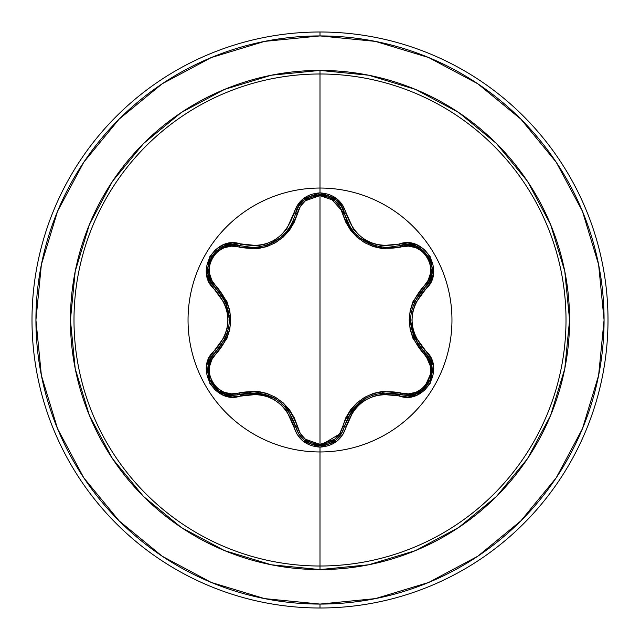 <?xml version="1.0" encoding="UTF-8"?>
<svg xmlns="http://www.w3.org/2000/svg" width="640" height="640" viewBox="0 0 640 640"><rect width="100%" height="100%" fill="white"/><g stroke="black" fill="none" stroke-linecap="round" stroke-linejoin="round"><path stroke-width="0.96" d="M431.536 364.584L428.816 357.72L424.296 352.008L428.848 357.768L431.552 364.672L430.456 379.472L421.136 391.112L407.056 395.424L399.864 394.376A1.96 0.616 106.6 0 0 400.92 392.944C422.744 401.384 441.808 368.256 423.592 353.64C404.648 331.16 404.648 308.728 423.592 286.36C441.816 271.696 422.704 238.608 400.92 247.056C372.024 252.192 352.616 240.984 342.712 213.448C339.488 202.48 331.92 196.536 320 195.616C308.104 196.56 300.552 202.512 297.336 213.472C287.336 241.112 267.92 252.328 239.072 247.112C217.256 238.648 198.16 271.752 216.368 286.392C235.264 308.848 235.264 331.256 216.368 353.608A1.96 0.616 46.6 0 1 215.656 351.976C198.984 365.704 211.032 396.728 232.92 395.384C211.08 396.904 198.984 365.384 215.656 351.976A1.96 0.616 -133.4 0 0 216.368 353.608C198.152 368.288 217.304 401.36 239.072 392.888C268.016 387.728 287.432 398.944 297.336 426.528C300.544 437.488 308.096 443.432 320 444.384C331.912 443.464 339.48 437.52 342.712 426.552C352.712 398.96 372.12 387.752 400.92 392.944A1.96 0.616 -73.4 0 1 399.864 394.376C372.304 389.304 353.84 399.96 344.48 426.352A1.96 0.456 13.4 0 1 346.272 426.312C355.12 401.128 372.672 390.992 398.936 395.904C424.544 405.624 446.408 367.776 425.152 350.432C407.728 330.16 407.728 309.872 425.152 289.568C446.392 272.272 424.592 234.384 398.936 244.096C372.704 249.024 355.144 238.888 346.272 213.688C342.44 200.784 333.688 193.84 320 192.872L320 188.04A131.96 131.96 0 0 1 451.96 320A131.96 131.96 0 0 1 320 451.96A131.96 131.96 0 0 1 188.04 320A131.96 131.96 0 0 1 320 188.04L320 192.872L303.152 198.816L297.2 205.52L286.736 228.992L281.016 235.304L274.04 240.376L266.176 243.88L257.824 245.688L232.256 243.008L223.48 244.816L215.72 249.456L209.904 256.432L206.592 274L209.408 282.52L224.488 303.32L227.088 311.424L227.984 319.992L227.096 328.544L224.488 336.672L209.416 357.472L206.6 365.976L209.888 383.536L215.696 390.528L223.464 395.176L232.248 396.984L257.816 394.312L266.144 396.104L274.024 399.616L280.992 404.672L286.736 411L297.2 434.48L303.152 441.184L320 447.128L320 566.008A246.008 246.008 0 0 0 566.008 320A246.008 246.008 0 0 0 320 73.992L320 188.04A131.96 131.96 0 0 1 451.96 320A131.96 131.96 0 0 1 320 451.96A131.96 131.96 0 0 1 188.04 320A131.96 131.96 0 0 1 320 188.04L320 73.992A246.008 246.008 0 0 0 73.992 320A246.008 246.008 0 0 0 320 566.008L320 569.576A249.576 249.576 0 0 1 70.424 320A249.576 249.576 0 0 1 320 70.424L320 73.992L320 70.424L271.312 75.216L224.488 89.416L181.344 112.48L143.52 143.52L112.48 181.344L89.416 224.488L75.216 271.312L70.424 320L75.216 368.688L89.416 415.512L112.48 458.656L143.52 496.48L181.344 527.52L224.488 550.584L271.312 564.784L320 569.576L368.688 564.784L415.512 550.584L458.656 527.52L496.48 496.48L527.52 458.656L550.584 415.512L564.784 368.688L569.576 320L564.784 271.312L550.584 224.488L527.52 181.344L496.48 143.52L458.656 112.48L415.512 89.416L368.688 75.216L320 70.424A249.576 249.576 0 0 1 569.576 320A249.576 249.576 0 0 1 320 569.576L320 566.008A246.008 246.008 0 0 0 566.008 320A246.008 246.008 0 0 0 320 73.992A246.008 246.008 0 0 0 73.992 320A246.008 246.008 0 0 0 320 566.008L320 447.128C333.68 446.16 342.44 439.224 346.272 426.312A1.96 0.456 -166.6 0 0 344.48 426.352L341.28 433.952L335.728 440.168L320.024 445.672L335.776 440.128L341.304 433.912L344.48 426.352A1.96 0.616 13.4 0 1 342.712 426.552L339.76 433.528L334.632 439.264L320 444.384L305.4 439.24L300.272 433.496L294.328 417.872L289.552 409.856L283.208 402.888L275.44 397.264L266.696 393.336L257.456 391.296L231.568 393.832L224.04 392.264L217.336 388.256L212.288 382.192L209.536 374.792L209.4 366.968L211.8 359.648L226.896 338.536L229.744 329.568L230.728 320.04L229.76 310.52L226.912 301.504L211.808 280.36L209.4 273.056L209.528 265.24L212.264 257.84L217.312 251.768L224.024 247.744L231.568 246.168L257.408 248.704L266.608 246.688L275.368 242.776L283.136 237.168L289.528 230.184L294.312 222.16L300.28 206.496L305.4 200.76L320 195.616L320 444.384L320 195.616L334.624 200.736L339.768 206.48L345.728 222.088L350.496 230.096L356.84 237.048L364.6 242.672L373.328 246.592L382.56 248.632L408.424 246.12L415.952 247.696L422.656 251.712L427.696 257.776L430.44 265.184L430.568 273.008L428.16 280.328L413.04 301.44L410.184 310.416L409.192 319.96L410.168 329.488L413.016 338.52L428.152 359.672L430.568 366.968L430.448 374.784L427.72 382.184L422.68 388.264L415.976 392.296L408.432 393.88L382.608 391.36L373.416 393.384L364.672 397.288L356.912 402.888L350.528 409.864L345.744 417.872L342.712 426.552A1.96 0.616 -166.6 0 0 344.48 426.352L351.928 410.344L365.272 398.432L373.232 394.84M347.048 221.272L350 226.832M350.088 226.976L351.44 228.992M356.936 235.328L359.752 237.792M359.896 237.904L360.896 238.672M360.904 238.68L365.176 241.512M369.632 243.768L374.856 245.672L359.92 237.92L357.008 235.392M351.488 229.048L350.112 227L344.48 213.648A1.96 0.616 -13.4 0 0 342.712 213.448A1.96 0.616 166.6 0 1 344.48 213.648L341.304 206.088L335.728 199.832L341.28 206.048L344.48 213.648C350.856 234.664 365.12 245.936 387.272 247.464L399.864 245.624A1.96 0.616 -106.6 0 1 400.92 247.056A1.96 0.616 73.4 0 0 399.864 245.624L408.048 244.592L416.216 246.304L428.76 257.032M422.976 389.736L407.056 395.424L414.368 394.336L421.136 391.112L430.472 379.424L431.544 364.64M225.8 337.504L215.656 351.976A1.96 0.456 -133.4 0 0 214.8 350.408C193.576 367.72 215.416 405.584 241.064 395.848A1.96 0.456 -106.7 0 0 240.136 394.32A1.96 0.616 73.3 0 1 239.072 392.888A1.96 0.616 -106.7 0 0 240.136 394.32L232.92 395.376L240.136 394.32L232.92 395.376L218.832 391.064L209.52 379.432L208.416 364.632L211.12 357.736L215.656 351.976L211.144 357.696L208.432 364.576M162.176 83.8L119.128 119.128L162.176 83.8L211.288 57.552L264.584 41.384L320 35.928A284.072 284.072 0 0 1 604.072 320A284.072 284.072 0 0 1 320 604.072L320 608A288 288 0 0 0 608 320A288 288 0 0 0 320 32L320 35.928L320 32A288 288 0 0 1 608 320A288 288 0 0 1 320 608A288 288 0 0 1 32 320A288 288 0 0 1 320 32A288 288 0 0 0 32 320A288 288 0 0 0 320 608L320 604.072A284.072 284.072 0 0 1 35.928 320A284.072 284.072 0 0 1 320 35.928L375.416 41.384L428.712 57.552L477.824 83.8L520.872 119.128L556.2 162.176L520.872 119.128M83.856 162.096L119.128 119.128M83.8 477.824L119.128 520.872L83.8 477.824L57.552 428.712L41.384 375.416L35.928 320L41.384 264.584L57.552 211.288L83.8 162.176M162.096 556.144L119.128 520.872M477.824 556.2L520.872 520.872L477.824 556.2L428.712 582.448L375.416 598.616L320 604.072L264.584 598.616L211.288 582.448L162.176 556.2M556.144 477.904L520.872 520.872M556.2 162.176L582.448 211.288L598.616 264.584L604.072 320L598.616 375.416L582.448 428.712L556.2 477.824M297.336 426.528A1.96 0.616 -13.3 0 1 295.568 426.328A1.96 0.616 166.7 0 0 297.336 426.528M287.912 410.008L284.784 406.296M270.84 396.352L249.176 392.616M342.096 432.568L320.024 445.672L311.32 444.12M288.12 410.28L298.736 433.888L304.168 440.04M303.608 439.568L300.368 436.2M298.584 433.648L295.824 427.304M364.976 398.608L362.872 399.928M361.584 400.816L347.552 417.64M427.8 283.896L424.296 287.992A1.96 0.616 46.7 0 0 423.592 286.36A1.96 0.616 -133.3 0 1 424.296 287.992C406.08 309.344 406.08 330.68 424.296 352.008A1.96 0.456 -46.7 0 1 425.152 350.432A1.96 0.456 133.3 0 0 424.296 352.008A1.96 0.616 -46.7 0 1 423.592 353.64A1.96 0.616 133.3 0 0 424.296 352.008L432.192 370.328L423.816 389.024M410.704 324.4L418.296 345.024M406.2 244.584L407.88 244.584M408.576 244.616L415.896 246.176M414.128 302.472L429.264 281.472L431.896 273.56L428.816 257.136L431.736 264.944M431.712 274.576L430.616 278.472M345 215.616L345.56 217.432M346.504 219.976L347.36 221.96M348.952 225.064L350.712 227.928M352.008 229.768L354.128 232.392M356.504 234.912L357.528 235.88M360.128 238.088L365.528 241.712M367.968 243L369.28 243.616M370.2 244.016L371.576 244.568M373.76 245.336L376.6 246.152M378.328 246.544L381.776 247.12M383.224 247.272L387.272 247.464L399.864 245.624C423.696 236.648 443.984 271.904 424.296 287.992A1.96 0.456 46.7 0 0 425.152 289.568A1.96 0.456 -133.3 0 1 424.296 287.992L429.288 281.432L431.896 273.52L428.832 257.16L416.216 246.304M297.336 213.472A1.96 0.616 13.3 0 0 295.568 213.672A1.96 0.616 -166.7 0 1 297.336 213.472M297.824 207.68L298.672 206.208M299.056 205.608L304.048 200.056M304.256 199.896L298.736 206.112L295.568 213.672L298.76 206.064L304.32 199.84L319.944 194.328M335.616 199.744L319.992 194.328L328.184 195.688M328.432 195.776L344.48 213.648A1.96 0.456 -13.4 0 0 346.272 213.688A1.96 0.456 166.6 0 1 344.48 213.648C340.368 188.56 299.688 188.544 295.568 213.672A1.96 0.456 -166.7 0 1 293.776 213.712A1.96 0.456 13.3 0 0 295.568 213.672C289.232 234.696 274.96 245.984 252.768 247.528L256.576 247.368M257.68 247.256L261.576 246.64M269.08 244.392L274.136 241.992M276.224 240.752L278.272 239.384M279.92 238.152L280.904 237.352M282.304 236.136L288.056 229.8M288.768 228.816L292.216 223M292.712 221.952L293.176 220.912M239.072 247.112A1.96 0.616 106.7 0 1 240.136 245.68A1.96 0.616 -73.3 0 0 239.072 247.112M208.08 273.608L210.696 281.496L215.656 288.024A1.96 0.616 133.4 0 1 216.368 286.392A1.96 0.616 -46.6 0 0 215.656 288.024L215.592 287.968M211.592 283.056L210.744 281.6M210.432 280.984L208.12 273.864M428.816 257.136L416.176 246.288L408 244.592L399.864 245.624A1.96 0.456 -106.6 0 1 398.936 244.096L382.2 245.624L373.88 243.824L366.016 240.312L359.056 235.272L353.32 228.952L342.84 205.488L336.872 198.792L320 192.872C306.328 193.864 297.592 200.816 293.776 213.712C284.936 238.944 267.36 249.088 241.064 244.152C215.472 234.408 193.56 272.224 214.8 289.592A1.96 0.456 -46.6 0 0 215.656 288.024L210.672 281.448L208.064 273.52L211.088 257.296M234.832 244.688L240.136 245.68L232 244.64L223.84 246.32L211.144 257.192L216.456 250.76M224.808 245.968L228.728 244.968M224.112 340.976L227.584 332.64M229.432 319.648L229.344 317.16M229.216 315.608L225.8 302.48L229.44 319.984L228.568 328.68M225.736 302.328L221.672 295.04M208.376 364.832L209.512 379.408L218.832 391.064M218.864 391.08L225.616 394.296L232.92 395.376L257.744 392.752M258.088 392.792L274.744 398.352L281.816 403.424M304.272 440.12L320.024 445.672L304.312 440.16L298.76 433.936L295.568 426.328C286.184 399.88 267.704 389.208 240.136 394.32A1.96 0.456 73.3 0 1 241.064 395.848C267.336 390.896 284.904 401.04 293.776 426.288A1.96 0.456 -13.3 0 1 295.568 426.328A1.96 0.456 166.7 0 0 293.776 426.288C297.584 439.184 306.328 446.128 320 447.128L336.864 441.208L342.84 434.512L353.312 411.056L359.032 404.752L366 399.696L373.848 396.192L382.192 394.384L398.936 395.904A1.96 0.456 -73.4 0 1 399.864 394.376L407.056 395.424L399.864 394.376A1.96 0.456 106.6 0 0 398.936 395.904L407.744 397.032L416.52 395.216L424.272 390.576L430.08 383.592L433.376 366.016L430.552 357.504L415.448 336.696L412.84 328.584L411.936 320.008L412.832 311.448L415.44 303.312L430.544 282.504L433.368 274L430.096 256.44L424.296 249.44L416.536 244.792L407.752 242.968L398.936 244.096A1.96 0.456 73.4 0 0 399.864 245.624L387.272 247.464M382.264 392.824L407.056 395.424C428.912 396.8 441.016 365.752 424.296 352.008L414.136 337.536M413.976 337.176L410.488 320.008L411.344 311.352M304.32 199.84L320.032 194.328L335.728 199.832M319.992 194.328L304.288 199.864M265.336 245.696L267.192 245.096M283.064 235.432L280.168 237.952L267.232 245.08L274.768 241.632M280.24 237.896L283.16 235.336M290.04 226.888L293 221.312M267.232 245.08L265.424 245.672M256.632 247.36L252.768 247.528L240.136 245.68A1.96 0.456 -73.3 0 0 241.064 244.152A1.96 0.456 106.7 0 1 240.136 245.68L231.952 244.64L223.8 246.336L211.168 257.16L208.064 273.52M211.144 257.192L208.072 273.568M240.136 245.68C216.36 236.672 195.968 271.872 215.656 288.024A1.96 0.456 133.4 0 1 214.8 289.592C232.184 309.848 232.184 330.12 214.8 350.408A1.96 0.456 46.6 0 1 215.656 351.976C233.832 330.64 233.832 309.328 215.656 288.024L225.8 302.48M344.48 426.352C340.904 438.32 332.752 444.76 320.024 445.672C307.288 444.76 299.128 438.312 295.568 426.328"/></g></svg>
